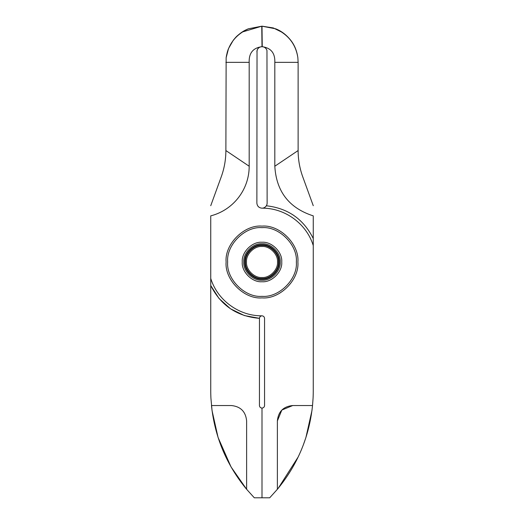 <?xml version="1.0" encoding="UTF-8"?>
<svg xmlns="http://www.w3.org/2000/svg" width="524" height="524" viewBox="0 0 524 524"><rect width="100%" height="100%" fill="white"/><g stroke="black" fill="none" stroke-linecap="round" stroke-linejoin="round"><path stroke-width="0.79" d="M243.804 262C242.992 271.006 252.994 281.008 262 280.196C271.006 281.008 281.008 271.006 280.196 262C281.008 252.994 271.006 242.992 262 243.804C252.994 242.992 242.992 252.994 243.804 262M262 246.496C269.67 245.802 278.198 254.33 277.504 262C278.198 269.67 269.67 278.198 262 277.504C254.33 278.198 245.802 269.67 246.496 262C245.802 254.33 254.33 245.802 262 246.496M245.468 262C244.819 253.701 253.701 244.813 262 245.468C270.299 244.819 279.187 253.701 278.532 262C279.181 270.299 270.299 279.187 262 278.532C253.701 279.181 244.813 270.299 245.468 262M281.735 262C282.619 252.234 271.766 241.381 262 242.265C252.234 241.381 241.381 252.234 242.265 262C241.381 271.766 252.234 282.619 262 281.735C271.766 282.619 282.619 271.766 281.735 262M296.342 262C297.848 244.95 279.017 226.152 262 227.658C244.95 226.152 226.152 244.983 227.658 262C226.152 279.05 244.983 297.848 262 296.342C279.05 297.848 297.848 279.017 296.342 262M297.881 262C299.486 244.249 279.751 224.514 262 226.119C244.249 224.514 224.514 244.249 226.119 262C224.514 279.751 244.249 299.486 262 297.881C279.751 299.486 299.486 279.751 297.881 262M230.475 308.754L219.012 298.47L210.74 285.488L210.74 215.868C233.337 210.045 249.208 189.564 249.182 166.232L249.182 62.356C248.841 53.035 253.112 47.815 262 46.702L261.758 46.708A5.129 5.129 0 0 0 257.035 50.553L256.871 203.05C257.179 206.161 258.889 207.871 262 208.179C284.853 207.897 306.573 223.689 313.26 245.586L313.26 238.512C303.54 219.117 287.899 208.205 266.336 205.781A5.129 5.129 0 0 0 267.129 203.05A5.129 5.129 0 0 1 262 208.179M228.261 49.223L228.084 49.688A35.881 35.881 0 0 0 228.051 49.78L227.193 52.446M256.871 51.83L257.304 49.78M210.74 278.414C217.427 300.311 239.147 316.103 262 315.821C260.5 315.998 259.649 316.83 259.439 318.33L244.413 315.559L230.671 308.885M259.459 318.061L259.439 405.53C259.622 407.069 260.474 407.927 262 408.091L262 497.8L262 408.091C263.539 407.908 264.397 407.056 264.561 405.53L264.561 318.389C264.378 316.863 263.526 316.005 262 315.821M259.439 318.389L259.439 318.33C237.077 316.47 220.846 305.525 210.74 285.488L210.74 390.55A153.781 153.781 0 0 0 210.943 398.469L212.056 410.659L218.076 437.481L231.051 466.936L246.621 489.285L254.31 497.8L269.69 497.8L277.379 489.285L277.379 420.91C278.29 411.569 283.412 406.441 292.759 405.53L312.527 405.53L313.057 398.469A153.781 153.781 0 0 0 313.26 390.55L313.26 245.586M264.561 405.53L264.404 406.382M278.257 488.23L298.182 456.961M303.278 445.053L305.924 437.481L311.944 410.659L312.527 405.53C309.232 436.983 297.514 464.899 277.379 489.285M277.379 420.91L281.801 410.122M281.886 410.03L292.759 405.53M312.527 405.53L313.057 398.469M257.959 206.201L259.053 207.242M240.778 32.973L241.387 32.547M242.095 32.069L261.758 26.2L248.337 28.807C244.774 30.379 243.594 30.988 240.699 33.032C236.069 36.719 236.337 36.608 233.291 40.237L228.543 48.509L226.139 57.751L225.877 150.552C225.864 159.584 224.318 168.355 221.239 176.85L210.74 205.703M248.337 28.807C235.538 34.794 228.137 44.442 226.139 57.751M249.182 62.356L225.877 62.356M249.182 166.232L225.877 150.552M313.26 238.512L313.26 215.868C289.13 208.08 276.318 191.542 274.818 166.232L274.818 62.356C275.159 53.035 270.888 47.815 262 46.702L261.758 26.2M261.758 46.708C259.734 46.878 258.26 47.874 257.343 49.688M266.657 49.688C265.74 47.874 264.273 46.885 262.242 46.708A5.129 5.129 0 0 1 266.965 50.553L267.129 203.05M297.868 57.797L298.123 62.356L297.861 57.751C295.863 44.442 288.462 34.794 275.663 28.807C281.316 30.982 286.327 34.794 290.709 40.237C294.508 44.992 296.892 50.828 297.861 57.751M313.26 205.703L302.761 176.85A76.89 76.89 0 0 1 301.706 173.758M298.189 153.814A76.89 76.89 0 0 1 298.123 150.552L298.123 62.356L274.818 62.356M293.335 215.122L292.523 214.591M262.242 46.708L262 26.2L275.663 28.807M211.473 405.53C214.801 436.964 226.519 464.88 246.621 489.285L246.621 420.91C245.704 411.576 240.575 406.454 231.241 405.53L211.473 405.53M302.761 176.85C299.682 168.355 298.136 159.584 298.123 150.552L274.818 166.232M262.242 26.2L273.332 27.955L282.678 32.586M262 244.826C270.495 244.06 279.94 253.505 279.174 262C279.94 270.495 270.495 279.94 262 279.174C253.505 279.94 244.06 270.495 244.826 262C244.06 253.505 253.505 244.06 262 244.826"/></g></svg>
